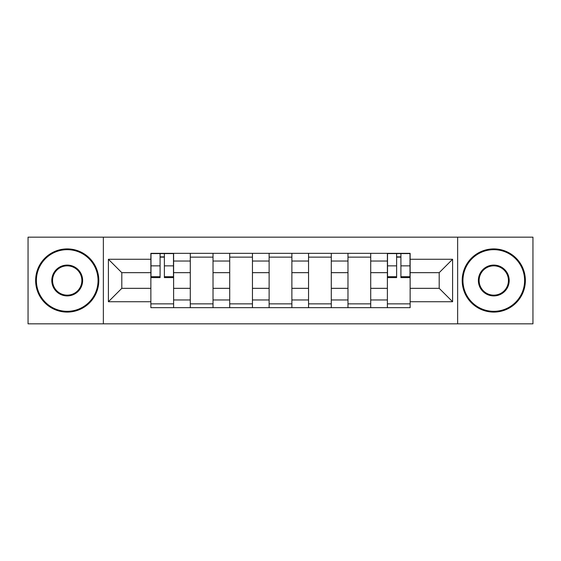 <?xml version="1.0" encoding="UTF-8"?>
<svg xmlns="http://www.w3.org/2000/svg" width="561" height="561" viewBox="0 0 561 561"><rect width="100%" height="100%" fill="white"/><g stroke="black" fill="none" stroke-linecap="round" stroke-linejoin="round"><path stroke-width="0.84" d="M457.643 323.837L532.95 323.837L532.95 237.163L28.05 237.163L28.05 323.837L457.643 323.837L457.643 237.163M190.284 307.666L190.284 261.04L173.608 261.04L173.608 307.666M173.608 261.04L173.608 253.334M190.284 261.04L190.284 253.334M213.026 253.334L213.026 307.666M229.708 307.666L229.708 253.334M252.45 253.334L252.45 307.666M269.126 307.666L269.126 253.334M291.874 253.334L291.874 307.666M308.55 307.666L308.55 253.334M331.292 253.334L331.292 307.666M347.974 307.666L347.974 253.334M370.716 253.334L370.716 307.666M387.392 307.666L387.392 253.334M387.392 288.333L370.716 288.333M347.974 288.333L331.292 288.333M308.55 288.333L291.874 288.333M269.126 288.333L252.45 288.333M229.708 288.333L213.026 288.333M190.284 288.333L173.608 288.333M387.392 272.667L370.716 272.667M347.974 272.667L331.292 272.667M308.55 272.667L291.874 272.667M269.126 272.667L252.45 272.667M229.708 272.667L213.026 272.667M190.284 272.667L173.608 272.667M121.8 288.333L150.867 288.333L150.867 272.667L121.8 272.667L121.8 288.333L108.406 301.727L108.406 259.273L150.867 259.273L150.867 272.667M410.133 272.667L410.133 288.333L439.2 288.333L439.2 272.667L410.133 272.667L410.133 253.334L150.867 253.334L150.867 259.273M410.133 259.273L452.594 259.273L452.594 301.727L410.133 301.727L410.133 288.333M150.867 288.333L150.867 307.666L410.133 307.666L410.133 301.727M150.867 301.727L108.406 301.727M103.357 323.837L103.357 237.163M173.608 303.873L150.867 303.873M160.088 257.127L164.38 257.127M213.026 303.873L190.284 303.873M190.284 257.127L213.026 257.127M252.45 303.873L229.708 303.873M229.708 257.127L252.45 257.127M291.874 303.873L269.126 303.873M269.126 257.127L291.874 257.127M331.292 303.873L308.55 303.873M308.55 257.127L331.292 257.127M370.716 303.873L347.974 303.873M347.974 257.127L370.716 257.127M410.133 303.873L387.392 303.873M396.62 257.127L400.912 257.127M108.406 259.273L121.8 272.667M439.2 288.333L452.594 301.727M439.2 272.667L452.594 259.273M164.38 277.597L164.38 253.586L173.482 253.586L173.482 277.597L164.38 277.597M160.088 256.875L164.38 256.875M160.088 253.586L150.993 253.586L150.993 277.597L160.088 277.597L160.088 253.586L164.38 253.586M67.222 311.327A30.827 30.827 0 0 0 98.049 280.5A30.827 30.827 0 0 0 67.222 249.673A30.827 30.827 0 0 0 36.388 280.5A30.827 30.827 0 0 0 67.222 311.327M67.222 248.909A31.591 31.591 0 0 1 98.806 280.5A31.591 31.591 0 0 1 67.222 312.091A31.591 31.591 0 0 1 35.631 280.5A31.591 31.591 0 0 1 67.222 248.909M67.222 295.913A15.413 15.413 0 0 1 51.801 280.5A15.413 15.413 0 0 1 67.222 265.087A15.413 15.413 0 0 1 82.635 280.5A15.413 15.413 0 0 1 67.222 295.913M67.222 265.844A14.656 14.656 0 0 0 52.559 280.5A14.656 14.656 0 0 0 67.222 295.156A14.656 14.656 0 0 0 81.878 280.5A14.656 14.656 0 0 0 67.222 265.844M493.778 311.327A30.827 30.827 0 0 0 524.612 280.5A30.827 30.827 0 0 0 493.778 249.673A30.827 30.827 0 0 0 462.951 280.5A30.827 30.827 0 0 0 493.778 311.327M493.778 248.909A31.591 31.591 0 0 1 525.369 280.5A31.591 31.591 0 0 1 493.778 312.091A31.591 31.591 0 0 1 462.194 280.5A31.591 31.591 0 0 1 493.778 248.909M493.778 295.913A15.413 15.413 0 0 1 478.365 280.5A15.413 15.413 0 0 1 493.778 265.087A15.413 15.413 0 0 1 509.199 280.5A15.413 15.413 0 0 1 493.778 295.913M493.778 265.844A14.656 14.656 0 0 0 479.122 280.5A14.656 14.656 0 0 0 493.778 295.156A14.656 14.656 0 0 0 508.441 280.5A14.656 14.656 0 0 0 493.778 265.844M400.912 277.597L400.912 253.586L410.007 253.586L410.007 277.597L400.912 277.597M396.62 256.875L400.912 256.875M396.62 253.586L387.518 253.586L387.518 277.597L396.62 277.597L396.62 253.586L400.912 253.586M347.974 261.04L331.292 261.04M308.55 261.04L291.874 261.04M269.126 261.04L252.45 261.04M229.708 261.04L213.026 261.04M387.392 261.04L370.716 261.04M347.974 299.96L331.292 299.96M308.55 299.96L291.874 299.96M269.126 299.96L252.45 299.96M229.708 299.96L213.026 299.96M190.284 299.96L173.608 299.96M387.392 299.96L370.716 299.96M164.38 276.72L173.482 276.72M164.38 265.858L173.482 265.858M150.993 276.72L160.088 276.72M150.993 265.858L160.088 265.858M400.912 276.72L410.007 276.72M400.912 265.858L410.007 265.858M387.518 276.72L396.62 276.72M387.518 265.858L396.62 265.858"/></g></svg>
